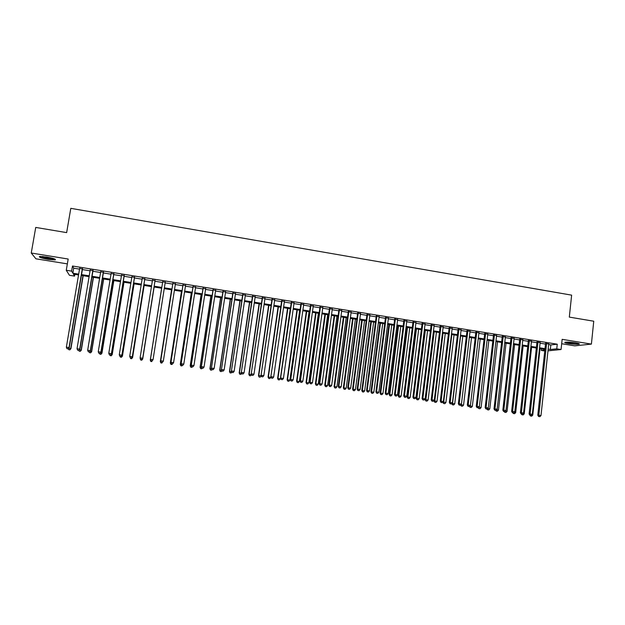 <?xml version="1.0" encoding="UTF-8"?>
<svg xmlns="http://www.w3.org/2000/svg" width="625" height="625" viewBox="0 0 625 625"><rect width="100%" height="100%" fill="white"/><g stroke="black" fill="none" stroke-linecap="round" stroke-linejoin="round"><path stroke-width="0.94" d="M48.258 259.391L55.219 259.914C56.289 259.242 53.398 258.273 46.547 257L39.562 256.477C38.531 257.164 41.43 258.133 48.258 259.391M568.656 343.617C573.469 344.312 576.953 344.508 579.117 344.203C580.008 343.867 578.805 343.422 575.516 342.844C570.68 342.148 567.188 341.953 565.039 342.258C564.148 342.594 565.359 343.047 568.656 343.617M74.867 274.375L74.578 276.117L69.445 275.297L66.266 270.273L71.617 271.125L72.852 273.203L78.68 274.133M561.68 343.742L574.766 345.852L591.398 344.102L593.75 321.211L569.312 317.102L571.641 295.141L70.797 208.336L66.648 232.617L35.734 227.422L31.25 253.023L35.914 258.805L67.352 263.883M544.75 350.977L541.273 350.422L544.852 350.055M541.445 348.844L541.273 350.422M82.508 268.914L79.641 268.453M93.008 270.609L90.18 270.156M103.461 272.289L100.68 271.844M113.867 273.969L111.133 273.523M124.234 275.633L121.531 275.203M134.547 277.297L131.891 276.867M144.82 278.953L142.203 278.531M155.047 280.594L152.477 280.18M165.242 282.242L162.688 281.828M175.414 283.875L172.844 283.461M185.539 285.508L182.945 285.086M195.617 287.125L193.008 286.711M205.656 288.742L203.023 288.32M215.648 290.352L213 289.93M225.594 291.953L222.938 291.523M235.5 293.547L232.82 293.117M245.367 295.141L242.672 294.703M255.188 296.719L252.477 296.281M264.969 298.297L262.242 297.852M274.711 299.859L271.961 299.422M284.406 301.422L281.641 300.977M294.062 302.977L291.281 302.531M303.68 304.523L300.883 304.078M313.25 306.07L310.445 305.617M322.789 307.602L319.961 307.148M332.281 309.133L329.438 308.672M341.734 310.656L338.883 310.195M351.148 312.172L348.281 311.711M360.523 313.68L357.641 313.211M369.859 315.18L366.961 314.719M379.156 316.68L376.242 316.211M388.414 318.172L385.484 317.695M397.641 319.656L394.695 319.18M406.82 321.133L403.859 320.656M415.961 322.602L412.992 322.125M425.07 324.07L422.086 323.594M434.141 325.531L431.141 325.047M443.172 326.984L440.156 326.5M452.164 328.438L449.141 327.945M461.125 329.875L458.086 329.391M470.047 331.312L466.992 330.82M478.93 332.742L475.867 332.25M487.781 334.172L484.703 333.672M496.594 335.586L493.5 335.086M505.375 337L502.266 336.5M514.117 338.406L511 337.906M522.82 339.812L519.688 339.305M531.492 341.203L528.352 340.703M540.133 342.594L536.977 342.086M548.664 344.586L550.828 344.93L557.25 344.203L72.484 266.016L73.703 268.18L79.523 269.117M82.398 269.578L90.07 270.812M92.898 271.266L100.57 272.5M103.352 272.945L111.023 274.18M113.766 274.625L121.43 275.859M124.125 276.289L131.789 277.523M134.445 277.953L142.102 279.18M144.719 279.602L152.367 280.836M154.945 281.25L162.586 282.477M165.141 282.891L172.734 284.109M175.312 284.523L182.844 285.734M185.438 286.156L192.906 287.352M195.516 287.773L202.93 288.969M205.555 289.391L212.906 290.57M215.547 291L222.836 292.172M225.5 292.594L232.727 293.758M235.406 294.195L242.578 295.344M245.273 295.781L252.383 296.922M255.094 297.359L262.148 298.492M264.875 298.93L271.875 300.055M274.617 300.5L281.555 301.617M284.312 302.062L291.195 303.164M293.977 303.609L300.797 304.711M303.586 305.156L310.352 306.25M313.164 306.703L319.875 307.781M322.703 308.234L329.352 309.305M332.195 309.758L338.797 310.82M341.648 311.281L348.195 312.336M351.062 312.797L357.555 313.844M360.445 314.305L366.875 315.344M369.781 315.805L376.164 316.836M379.078 317.305L385.406 318.32M388.336 318.789L394.617 319.805M397.555 320.273L403.781 321.273M406.742 321.75L412.914 322.742M415.883 323.227L422.008 324.211M424.992 324.688L431.062 325.664M434.062 326.148L440.086 327.117M443.094 327.602L449.062 328.562M452.094 329.047L458.008 330M461.055 330.492L466.922 331.43M469.977 331.922L475.797 332.859M478.859 333.352L484.633 334.281M487.711 334.781L493.43 335.695M496.523 336.195L502.195 337.109M505.305 337.609L510.93 338.516M514.047 339.016L519.625 339.914M522.75 340.414L528.281 341.305M531.43 341.812L536.906 342.695M540.062 343.203L545.5 344.07M548.734 343.984L545.562 343.469M66.266 270.273L68.18 259.031L31.25 253.023M72.484 266.016L71.617 271.125M557.25 344.203L556.758 348.836L561.062 349.523L547.992 350.836M591.398 344.102L562.148 339.344L561.062 349.523M78.539 274.961L73.406 274.141L74.578 276.117M544.922 349.398L539.484 348.531M536.328 348.023L530.836 347.148M527.695 346.648L522.156 345.766M519.023 345.266L513.445 344.375M510.32 343.875L504.695 342.977M501.586 342.477L495.906 341.57M492.812 341.078L487.086 340.164M484 339.672L478.227 338.75M475.156 338.266L469.336 337.336L461.367 404.789L463.562 405.102L471.516 337.68M466.281 336.844L460.406 335.906M457.359 335.422L451.438 334.477M448.406 333.992L442.438 333.039M439.422 332.555L433.391 331.594M430.391 331.117L424.32 330.148M421.328 329.672L415.203 328.695M412.227 328.219L406.047 327.234M403.086 326.758L396.859 325.766M393.914 325.297L387.625 324.289M384.695 323.828L378.359 322.812M375.445 322.352L369.055 321.328M366.148 320.867L359.711 319.836M356.82 319.375L350.328 318.336M347.453 317.883L340.898 316.836M338.047 316.383L331.438 315.328M328.594 314.875L321.938 313.805M319.109 313.359L312.391 312.281M309.578 311.836L302.805 310.758M300.008 310.312L293.18 309.219M290.406 308.773L283.516 307.68M280.75 307.234L273.812 306.125M271.062 305.688L264.062 304.57M261.328 304.133L254.273 303.008M251.555 302.578L244.438 301.438M241.742 301.008L234.562 299.867M231.883 299.438L224.648 298.281M221.984 297.859L214.688 296.695M212.039 296.266L204.688 295.094M202.055 294.672L194.641 293.492M192.023 293.078L184.547 291.883M181.953 291.469L174.414 290.266M171.836 289.852L164.234 288.641M161.68 288.234L154.031 287.008M151.453 286.602L143.789 285.375M141.172 284.961L133.508 283.734M130.852 283.312L123.18 282.086M120.477 281.656L112.805 280.43M110.062 279.992L102.391 278.766M99.602 278.32L91.922 277.102M89.094 276.648L81.414 275.422M548.172 349.148L550.336 349.492L556.758 348.836M81.555 274.594L89.234 275.82M92.062 276.273L99.742 277.5M102.523 277.945L110.203 279.164M112.945 279.609L120.617 280.828M123.312 281.266L130.984 282.492M133.641 282.914L141.305 284.141M143.922 284.555L151.586 285.781M154.156 286.195L161.805 287.414M164.367 287.82L171.969 289.039M174.547 289.445L182.078 290.656M184.672 291.07L192.156 292.266M194.766 292.68L202.18 293.867M204.813 294.281L212.164 295.461M214.812 295.883L222.102 297.047M224.766 297.477L232.008 298.633M234.687 299.055L241.859 300.203M244.555 300.633L251.672 301.773M254.391 302.203L261.445 303.336M264.18 303.773L271.18 304.891M273.922 305.328L280.867 306.438M283.633 306.875L290.516 307.977M293.297 308.422L300.125 309.516M302.922 309.961L309.688 311.039M312.5 311.492L319.219 312.562M322.047 313.016L328.703 314.078M331.547 314.531L338.148 315.586M341.008 316.047L347.555 317.094M350.43 317.555L356.93 318.586M359.812 319.055L366.258 320.078M369.156 320.547L375.547 321.562M378.461 322.031L384.797 323.047M387.727 323.508L394.008 324.516M396.961 324.984L403.188 325.984M406.148 326.453L412.328 327.438M415.297 327.914L421.422 328.898M424.414 329.375L430.484 330.344M433.492 330.82L439.516 331.789M442.531 332.266L448.5 333.219M451.531 333.703L457.453 334.648M460.5 335.141L466.367 336.078M469.422 336.562L475.25 337.492M478.32 337.984L484.094 338.906M487.172 339.398L492.898 340.312M495.992 340.812L501.672 341.719M504.781 342.211L510.406 343.109M513.531 343.609L519.109 344.5M522.242 345.008L527.773 345.891M530.922 346.391L536.406 347.266M539.562 347.773L545.008 348.641M550.828 344.93L550.336 349.492M73.703 268.18L72.852 273.203M545.602 343.18L537.781 415.188L538.82 415.25L546.617 343.344M539.023 416.539L539.891 416.664L539.023 416.539L538.82 415.25L540.992 415.562L548.766 343.695M537.781 415.188L538.609 416.516M539.891 416.664L540.992 415.562M531.703 414.906L532.781 415.062L540.039 348.617M530.859 416.023L531.711 416.148L530.859 416.023L530.758 415.383M532.781 415.062L531.711 416.148M530.461 416L530.016 415.281M578.133 343.375L569.188 342.844L566.109 342.125M568.07 342.117L576.203 342.961M565.5 342.172L578.719 343.555M54.398 258.867C51.07 259.023 46.859 258.383 41.758 256.922L40.586 256.406M42.32 256.477L52.758 258.336M40.898 256.852C46.211 258.398 50.93 259.164 55.055 259.141M537.008 341.797L529.094 413.938L530.117 413.992L538.008 341.961M530.328 415.289L531.203 415.414L530.328 415.289L530.117 413.992L532.297 414.305L540.164 342.305M529.094 413.938L529.922 415.266M531.203 415.414L532.297 414.305M528.383 340.406L520.375 412.68L521.375 412.734L529.359 340.57M521.594 414.039L522.469 414.164L521.594 414.039L521.375 412.734L523.562 413.055L531.523 340.914M520.375 412.68L521.195 414.008M522.469 414.164L523.562 413.055M519.727 339.016L511.625 411.422L512.602 411.469L520.68 339.172M512.828 412.773L513.703 412.898L512.828 412.773L512.602 411.469L514.797 411.789L522.852 339.516M511.625 411.422L512.438 412.75M513.703 412.898L514.797 411.789M511.031 337.617L502.836 410.156L503.789 410.203L511.961 337.766M504.023 411.508L504.906 411.633L504.023 411.508L503.789 410.203L505.992 410.523L514.148 338.117M502.836 410.156L503.641 411.484M504.906 411.633L505.992 410.523M522.977 413.648L524.25 413.836L531.594 347.266M522.328 414.797L523.18 414.922L522.328 414.797L522.219 414.148M524.25 413.836L523.18 414.922M521.938 414.773L521.492 414.055M514.211 412.391L515.688 412.602L523.109 345.914M513.758 413.57L514.617 413.688L513.758 413.57L513.641 412.898M515.688 412.602L514.617 413.688M513.375 413.547L512.938 412.828M505.406 411.125L507.086 411.367L514.594 344.555M505.156 412.328L506.023 412.453L505.156 412.328L505.016 411.523M507.086 411.367L506.023 412.453M504.781 412.312L504.344 411.586M496.57 409.852L498.453 410.125L506.047 343.195M496.523 411.094L497.391 411.219L496.523 411.094L496.336 410.094M498.453 410.125L497.391 411.219M496.156 411.07L496.07 410.367L494.812 410.219L495.695 410.344M502.297 336.211L494.008 408.883L494.938 408.93L503.211 336.359M495.188 410.242L494.938 408.93L497.156 409.25L505.406 336.711M494.008 408.883L494.812 410.219M496.07 410.367L497.156 409.25M487.695 408.578L489.781 408.875L497.469 341.82M487.852 409.844L488.719 409.969L487.852 409.844L487.625 408.648M489.781 408.875L488.719 409.969M487.492 409.828L487.047 409.086M493.539 334.797L485.148 407.602L486.055 407.648L494.43 334.938M486.312 408.961L487.195 409.094L486.312 408.961L486.055 407.648L488.281 407.969L496.625 335.297M485.148 407.602L485.945 408.945M487.195 409.094L488.281 407.969M478.914 407.164L481.078 407.625L488.852 340.445M478.773 407.305L478.797 408.578L480.016 408.719L479.148 408.594M481.078 407.625L480.016 408.719M478.797 408.578L478.32 407.773M484.734 333.383L476.25 406.32L477.141 406.359L485.609 333.523M477.398 407.68L478.289 407.812L477.398 407.68L477.141 406.359L479.367 406.687L487.812 333.875M476.25 406.32L477.039 407.664M478.289 407.812L479.367 406.687M470.195 405.633L470.148 406.047L472.336 406.367L480.203 339.07M469.812 406.031L470.062 407.32L471.281 407.469L470.406 407.344M472.336 406.367L471.281 407.469M470.062 407.32L469.5 406.359M475.898 331.953L467.312 405.039L468.18 405.07L476.75 332.094M468.445 406.398L469.344 406.523L468.445 406.398L468.18 405.07L470.422 405.398L478.969 332.453M467.312 405.039L468.102 406.375M469.344 406.523L470.422 405.398M460.812 404.766L461.367 404.789L461.297 406.062L462.508 406.203L461.633 406.078M463.562 405.102L462.508 406.203M461.297 406.062L460.641 404.938M467.031 330.531L458.344 403.742L459.188 403.781L467.852 330.664M459.461 405.102L460.359 405.234L459.461 405.102L459.188 403.781L461.438 404.102L470.078 331.016M458.344 403.742L459.125 405.086M460.359 405.234L461.438 404.102M460.609 335.938L452.547 403.516L454.75 403.836L462.797 336.289M451.766 403.484L452.547 403.516L452.492 404.805L453.703 404.945L452.82 404.812M454.75 403.836L453.703 404.945M452.492 404.805L451.75 403.508M458.117 329.094L449.336 402.445L450.156 402.477L458.922 329.219M450.437 403.805L451.344 403.938L450.437 403.805L450.156 402.477L452.422 402.805L461.156 329.586M449.336 402.445L450.109 403.789M451.344 403.938L452.422 402.805M442.938 401.945L445.906 402.562L454.039 334.891M451.852 334.539L443.695 402.242L443.656 403.531L444.859 403.672L443.977 403.547M445.906 402.562L444.859 403.672M443.656 403.531L442.906 402.211M449.172 327.648L440.289 401.141L441.086 401.172L449.953 327.781M441.383 402.5L442.289 402.633L441.383 402.5L441.086 401.172L443.359 401.5L452.203 328.141M440.289 401.141L441.055 402.492M442.289 402.633L443.359 401.5M434.109 400.352L434.031 400.938L437.031 401.281L445.25 333.492M443.047 333.141L434.805 400.961L434.781 402.258L435.984 402.398L435.094 402.266M437.031 401.281L435.984 402.398M434.781 402.258L434.031 400.938M440.195 326.203L431.203 399.836L431.984 399.859L440.953 326.328M432.281 401.195L433.195 401.328L432.281 401.195L431.984 399.859L434.266 400.188L443.211 326.688M431.203 399.836L431.969 401.188M433.195 401.328L434.266 400.188M433.492 331.609L425.133 399.656L428.109 400L436.43 332.078M434.219 331.727L425.875 399.68L425.875 400.977L427.062 401.117L426.172 400.992M428.109 400L427.062 401.117M425.875 400.977L425.133 399.656M424.641 330.203L416.188 398.375L419.156 398.711L427.57 330.664M425.344 330.312L416.914 398.391L416.93 399.695L418.117 399.828L417.219 399.703M419.156 398.711L418.117 399.828M416.93 399.695L416.188 398.375M415.758 328.781L407.211 397.078L410.172 397.422L418.672 329.25M416.445 328.891L407.914 397.094L407.945 398.406L409.125 398.539L408.227 398.414M410.172 397.422L409.125 398.539M407.945 398.406L407.211 397.078M431.18 324.75L422.086 398.523L422.844 398.539L431.914 324.875M423.148 399.883L424.062 400.016L423.148 399.883L422.844 398.539L425.133 398.875L434.172 325.234M422.086 398.523L422.844 399.875M424.062 400.016L425.133 398.875M422.125 323.297L412.93 397.203L413.656 397.219L422.836 323.406M413.977 398.562L414.891 398.695L413.977 398.562L413.656 397.219L415.961 397.547L425.109 323.773M412.93 397.203L413.68 398.555M414.891 398.695L415.961 397.547M413.031 321.828L403.734 395.875L404.437 395.891L413.719 321.938M404.766 397.242L405.688 397.375L404.766 397.242L404.437 395.891L406.75 396.227L416 322.305M403.734 395.875L404.477 397.234M405.688 397.375L406.75 396.227M406.844 327.359L398.203 395.781L401.141 396.117L409.742 327.82M407.5 327.461L398.883 395.797L398.93 397.109L400.102 397.242L399.203 397.117M401.141 396.117L400.102 397.242M398.93 397.109L398.203 395.781M403.898 320.359L394.5 394.547L395.18 394.555L404.562 320.469M395.516 395.906L396.438 396.047L395.516 395.906L395.18 394.555L397.5 394.891L406.859 320.836M394.5 394.547L395.234 395.906M396.438 396.047L397.5 394.891M397.883 325.93L389.148 394.484L392.078 394.82L400.773 326.391M398.523 326.031L389.805 394.492L389.875 395.812L391.047 395.945L390.133 395.812M392.078 394.82L391.047 395.945M389.875 395.812L389.148 394.484M394.734 318.883L385.227 393.211L385.883 393.219L395.375 318.984M386.227 394.578L387.156 394.711L386.227 394.578L385.883 393.219L388.211 393.555L397.672 319.359M385.227 393.211L385.961 394.57M387.156 394.711L388.211 393.555M388.898 324.492L380.062 393.172L382.977 393.508L391.766 324.953M389.508 324.594L380.695 393.18L380.781 394.5L381.945 394.641L381.031 394.508M382.977 393.508L381.945 394.641M380.781 394.5L380.062 393.172M385.523 317.398L375.914 391.875L376.547 391.875L386.141 317.5M376.898 393.234L377.828 393.367L376.898 393.234L376.547 391.875L378.883 392.211L388.453 317.875M375.914 391.875L376.641 393.234M377.828 393.367L378.883 392.211M379.867 323.055L370.945 391.859L373.844 392.195L382.727 323.508M380.461 323.148L371.555 391.859L371.648 393.195L372.812 393.328L371.898 393.195M373.844 392.195L372.812 393.328M371.648 393.195L370.945 391.859M376.281 315.914L366.562 390.523L367.172 390.523L376.875 316.008M367.531 391.891L368.469 392.023L367.531 391.891L367.172 390.523L369.523 390.859L379.195 316.383M366.562 390.523L367.281 391.883M368.469 392.023L369.523 390.859M370.805 321.609L361.781 390.547L364.664 390.875L373.648 322.062M371.375 321.695L362.367 390.539L362.484 391.875L363.641 392.008L362.719 391.875M364.664 390.875L363.641 392.008M362.484 391.875L361.781 390.547M367 314.414L357.172 389.172L357.758 389.164L367.57 314.508M358.125 390.531L359.062 390.672L358.125 390.531L357.758 389.164L360.117 389.508L369.898 314.883M357.172 389.172L357.891 390.539M359.062 390.672L360.117 389.508M361.703 320.156L352.578 389.219L355.453 389.547L364.531 320.609M362.25 320.242L353.141 389.211L353.281 390.555L354.43 390.688L353.508 390.555M355.453 389.547L354.43 390.688M353.281 390.555L352.578 389.219M357.68 312.914L347.742 387.812L348.305 387.805L358.227 313M348.68 389.18L349.625 389.312L348.68 389.18L348.305 387.805L350.672 388.148L360.562 313.375M347.742 387.812L348.453 389.18M349.625 389.312L350.672 388.148M352.562 318.695L343.344 387.891L346.203 388.219L355.383 319.148M353.086 318.781L343.883 387.883L344.039 389.227L345.18 389.359L344.25 389.227M346.203 388.219L345.18 389.359M344.039 389.227L343.344 387.891M348.32 311.406L338.273 386.453L338.812 386.438L348.836 311.492M339.188 387.812L340.141 387.953L339.188 387.812L338.812 386.438L341.188 386.781L351.188 311.867M338.273 386.453L338.977 387.82M340.141 387.953L341.188 386.781M343.391 317.234L334.07 386.555L336.914 386.875L346.188 317.68M343.883 317.312L334.586 386.547L334.758 387.891L335.891 388.023L334.961 387.891M336.914 386.875L335.891 388.023M334.758 387.891L334.07 386.555M338.922 309.891L328.766 385.078L329.273 385.062L339.414 309.969M329.664 386.445L330.617 386.578L329.664 386.445L329.273 385.062L331.664 385.406L341.773 310.352M328.766 385.078L329.461 386.453M330.617 386.578L331.664 385.406M329.484 308.375L319.211 383.703L319.703 383.688L329.953 308.445M320.102 385.07L321.055 385.203L320.102 385.07L319.703 383.688L322.094 384.031L332.32 308.828M319.211 383.703L319.906 385.078M321.055 385.203L322.094 384.031M320 306.844L309.625 382.32L310.086 382.297L320.445 306.914M310.492 383.688L311.453 383.828L310.492 383.688L310.086 382.297L312.492 382.648L322.828 307.297M309.625 382.32L310.305 383.695M311.453 383.828L312.492 382.648M334.172 315.758L324.758 385.219L327.586 385.539L336.961 316.203M334.648 315.836L325.25 385.203L325.438 386.555L326.57 386.688L325.633 386.547M327.586 385.539L326.57 386.688M325.438 386.555L324.758 385.219M324.922 314.281L315.406 383.875L318.219 384.188L327.695 314.727M325.375 314.359L315.875 383.852L316.078 385.211L317.203 385.344L316.266 385.203M318.219 384.188L317.203 385.344M316.078 385.211L315.406 383.875M315.633 312.805L306.016 382.523L308.812 382.836L318.391 313.242M316.062 312.867L306.453 382.492L306.68 383.859L307.797 383.992L306.859 383.852M308.812 382.836L307.797 383.992M306.68 383.859L306.016 382.523M310.484 305.312L299.992 380.938L300.43 380.906L310.906 305.383M300.844 382.297L301.812 382.438L300.844 382.297L300.43 380.906L302.844 381.258L313.297 305.766M299.992 380.938L300.672 382.312M301.812 382.438L302.844 381.258M306.305 311.312L296.586 381.164L299.367 381.477L309.047 311.75M306.711 311.375L297 381.133L297.242 382.508L298.359 382.633L297.414 382.5M299.367 381.477L298.359 382.633M297.242 382.508L296.586 381.164M300.93 303.773L290.32 379.547L290.727 379.508L301.32 303.836M291.156 380.906L292.125 381.047L291.156 380.906L290.727 379.508L293.156 379.859L303.719 304.227M290.32 379.547L290.992 380.922M292.125 381.047L293.156 379.859M296.938 309.82L287.117 379.805L289.883 380.109L299.672 310.258M297.32 309.883L287.508 379.766L287.766 381.148L288.875 381.273L287.93 381.133M289.883 380.109L288.875 381.273M287.766 381.148L287.117 379.805M291.328 302.227L280.602 378.148L291.695 302.289M281.422 379.508L282.398 379.648L281.422 379.508L280.992 378.109L283.43 378.461L294.102 302.672M280.602 378.148L281.266 379.523M282.398 379.648L283.43 378.461M287.531 308.32L277.609 378.43L280.359 378.742L290.25 308.75M287.883 308.375L277.977 378.398L278.25 379.781L279.352 379.906L278.398 379.766M280.359 378.742L279.352 379.906M278.25 379.781L277.609 378.43M281.688 300.672L270.852 376.742L282.031 300.727M271.648 378.102L272.633 378.242L271.648 378.102L271.211 376.695L273.656 377.055L284.445 301.117M270.852 376.742L271.508 378.117M272.633 378.242L273.656 377.055M278.094 306.812L268.055 377.062L270.797 377.367L270.875 376.797M278.414 306.859L268.398 377.023L268.695 378.406L269.797 378.531L268.836 378.391M270.797 377.367L269.797 378.531M268.695 378.406L268.055 377.062M272.008 299.117L261.055 375.328L272.32 299.164M261.836 376.695L262.82 376.836L261.836 376.695L261.383 375.281L263.844 375.641L274.75 299.555M261.055 375.328L261.703 376.711M262.82 376.836L263.844 375.641M262.289 297.547L251.211 373.914L262.57 297.594M251.977 375.273L252.969 375.422L251.977 375.273L251.516 373.859L253.984 374.219L265.016 297.984M251.211 373.914L251.859 375.297M252.969 375.422L253.984 374.219M252.523 295.977L241.328 372.484L252.781 296.016M242.078 373.852L243.07 373.992L242.078 373.852L241.609 372.438L244.086 372.789L255.234 296.414M241.328 372.484L241.969 373.875M243.07 373.992L244.086 372.789M268.609 305.297L258.469 375.68L261.234 375.711M268.906 305.344L258.781 375.633L259.102 377.031L260.195 377.156L259.227 377.016M261.195 375.984L260.195 377.156M259.102 377.031L258.469 375.68M259.086 303.773L248.836 374.297L251.531 374.594L250.547 375.766L249.469 375.648L250.547 375.766M259.359 303.82L249.133 374.25L249.586 375.633M249.469 375.648L248.836 374.297M249.523 302.25L239.172 372.906L241.648 373.172M249.773 302.289L239.438 372.852L239.789 374.258L240.867 374.375L239.898 374.242M241.734 373.359L240.867 374.375M239.789 374.258L239.172 372.906M242.719 294.398L231.406 371.062L242.953 294.438M232.141 372.422L233.133 372.57L232.141 372.422L231.656 371L234.148 371.359L245.414 294.828M231.406 371.062L232.039 372.445M233.133 372.57L234.148 371.359M239.922 300.719L229.461 371.508L231.719 371.742M240.141 300.758L229.695 371.453L230.07 372.859L231.141 372.984L230.172 372.844M231.883 372.102L231.141 372.984M230.07 372.859L229.461 371.508M232.867 292.812L221.438 369.625L233.078 292.844M222.156 370.992L223.156 371.133L222.156 370.992L221.664 369.562L224.164 369.922L235.547 293.242M221.438 369.625L222.062 371.008M223.156 371.133L224.164 369.922M230.273 299.18L219.711 370.102L221.75 370.305M230.477 299.211L219.922 370.047L220.312 371.461L221.383 371.578L220.398 371.438M221.992 370.852L221.383 371.578M220.312 371.461L219.711 370.102M222.977 291.219L211.43 368.18L223.156 291.25M212.125 369.547L213.125 369.688L212.125 369.547L211.625 368.117L214.141 368.477L225.641 291.648M211.43 368.18L212.047 369.57M213.125 369.688L214.141 368.477M220.594 297.633L209.914 368.695L211.734 368.867M220.766 297.664L210.102 368.633L210.516 370.055L211.57 370.172L210.594 370.031M212.07 369.578L211.57 370.172M210.516 370.055L209.914 368.695M213.047 289.617L201.375 366.734L213.195 289.641M202.055 368.102L203.062 368.242L202.055 368.102L201.539 366.664L204.062 367.023L215.695 290.047M201.375 366.734L201.984 368.125M203.062 368.242L204.062 367.023M210.867 296.078L200.078 367.281L201.672 367.422M211.008 296.102L200.242 367.211L200.672 368.641L201.727 368.758L200.734 368.617M202.219 368.156L201.727 368.758M200.672 368.641L200.078 367.281M203.07 288.008L191.281 365.281L203.195 288.031M191.938 366.641L192.945 366.789L191.938 366.641L191.414 365.203L193.953 365.57L205.703 288.438M191.281 365.281L191.883 366.672M192.945 366.789L193.953 365.57M201.102 294.523L190.203 365.859L191.57 365.969M201.219 294.539L190.336 365.789L190.789 367.219L191.836 367.336L190.844 367.195M192.328 366.734L191.836 367.336M190.789 367.219L190.203 365.859M193.055 286.398L181.133 363.82L193.148 286.414M181.773 365.188L182.789 365.328L181.773 365.188L181.242 363.742L183.789 364.109L195.664 286.82M181.133 363.82L181.727 365.211M182.789 365.328L183.789 364.109M191.297 292.961L180.281 364.43L181.43 364.508M191.383 292.969L180.391 364.359L180.867 365.797L181.906 365.914L180.906 365.766M182.391 365.312L181.906 365.914M180.867 365.797L180.281 364.43M182.992 284.773L170.945 362.352L183.062 284.789M171.57 363.719L172.594 363.867L171.57 363.719L171.031 362.266L173.586 362.633L185.586 285.195M170.945 362.352L171.539 363.75M172.594 363.867L173.586 362.633M181.445 291.383L170.32 363L171.234 363.039M181.508 291.398L170.398 362.922L170.898 364.367L171.93 364.477L170.93 364.336M172.414 363.875L171.93 364.477M170.898 364.367L170.32 363M172.891 283.148L160.719 360.875L172.922 283.156M161.32 362.242L160.766 360.789L163.336 361.164L162.32 362.422L161.32 362.242L162.32 362.422M175.461 283.562L163.336 361.164L162.344 362.391M160.719 360.875L161.297 362.273M171.555 289.805L160.32 361.562L161 361.57M171.594 289.812L160.367 361.477L160.883 362.93L161.906 363.039L160.906 362.898M160.883 362.93L160.32 361.562M150.445 359.398L151.016 360.797L150.461 359.305L162.75 281.516L150.445 359.398L153.047 359.68L152.047 360.945L151.023 360.766L152.047 360.945M165.297 281.93L153.047 359.68L152.055 360.914M161.625 288.219L150.273 360.117L150.727 360.086M161.633 288.227L150.297 360.023L150.828 361.484L151.852 361.594L150.844 361.453M152.539 360.352L152.891 359.922M150.828 361.484L150.273 360.117M140.688 359.312L141.719 359.461L140.688 359.312L140.109 357.812L152.523 279.867M140.68 359.273L140.109 357.812L142.703 358.281L155.102 280.281M155.086 280.281L142.703 358.188L141.719 359.422M141.719 359.461L142.703 358.281M142.711 359.023L154.148 287.031L142.711 359.023L141.742 360.18L140.734 360L141.742 360.18M140.234 358.195L140.398 358.602M142.219 358.867L142.711 358.938L141.742 360.141M140.734 360.031L140.172 358.57L140.734 360M130.312 357.82L131.352 357.969L130.312 357.82L129.719 356.32L142.258 278.219M130.297 357.781L129.719 356.32L132.352 356.789L144.875 278.633M144.828 278.633L132.32 356.695L131.336 357.93M131.352 357.969L132.352 356.789M131.859 357.375L132.586 357.57L144.141 285.43M131.594 358.688L130.578 358.539L131.609 358.727L132.555 357.477L144.102 285.422M132.586 357.57L131.609 358.727M134.523 276.969L121.891 355.188L119.273 354.812L131.945 276.555M134.602 276.984L121.945 355.297L120.906 356.438L119.867 356.281L120.906 356.438M120.938 356.477L121.945 355.297M119.273 354.812L119.867 356.281M121.445 355.875L122.422 356.109L134.094 283.828M121.406 357.219L120.383 357.078L121.43 357.258L122.359 356.008L134.023 283.82M120.383 357.078L120.094 356.352M122.422 356.109L121.43 357.258M124.18 275.305L111.414 353.68L108.781 353.305L121.586 274.883M124.281 275.32L111.5 353.789L110.438 354.93L109.383 354.773L110.438 354.93M110.469 354.969L111.5 353.789M108.781 353.305L109.383 354.773M110.992 354.367L112.211 354.641L124 282.219M111.172 355.75L110.141 355.602L111.203 355.789L112.125 354.531L123.898 282.203M110.141 355.602L109.844 354.883M112.211 354.641L111.203 355.789M113.789 273.633L100.883 352.164L98.25 351.781L111.18 273.211M113.922 273.648L101.008 352.281L99.914 353.414L98.859 353.266L99.914 353.414M99.961 353.461L101.008 352.281M98.25 351.781L98.859 353.266M100.492 352.859L101.953 353.164L113.859 280.602M100.891 354.273L99.859 354.125L100.937 354.32L101.836 353.055L113.734 280.578M99.859 354.125L99.555 353.398M101.953 353.164L100.937 354.32M103.352 271.945L90.312 350.641L87.664 350.258L100.734 271.523M103.516 271.977L90.469 350.758L89.344 351.898L88.289 351.742L89.344 351.898M89.406 351.945L90.469 350.758M87.664 350.258L88.289 351.742M89.945 351.344L91.656 351.68L103.68 278.977M90.562 352.797L89.523 352.648L90.617 352.836L91.508 351.57L103.523 278.953M89.523 352.648L89.219 351.914M91.656 351.68L90.617 352.836M92.859 270.258L79.695 349.109L77.031 348.727L90.234 269.836M93.062 270.289L79.883 349.234L78.734 350.367L77.664 350.219L78.734 350.367M78.805 350.422L79.883 349.234M77.031 348.727L77.664 350.219M79.352 349.82L81.312 350.195L93.461 277.344M80.188 351.305L79.148 351.156L80.266 351.352L81.133 350.078L93.273 277.312M79.148 351.156L78.828 350.391M81.312 350.195L80.266 351.352M82.336 268.562L69.031 347.578L66.359 347.188L79.695 268.141M82.562 268.602L69.242 347.703L68.07 348.836L67 348.688L68.07 348.836M68.156 348.891L69.242 347.703M66.359 347.188L67 348.688M68.711 348.289L70.922 348.695L83.188 275.703M69.773 349.805L68.727 349.656L69.859 349.859L70.719 348.578L82.969 275.672M68.727 349.656L68.32 348.703M70.922 348.695L69.859 349.859"/></g></svg>

